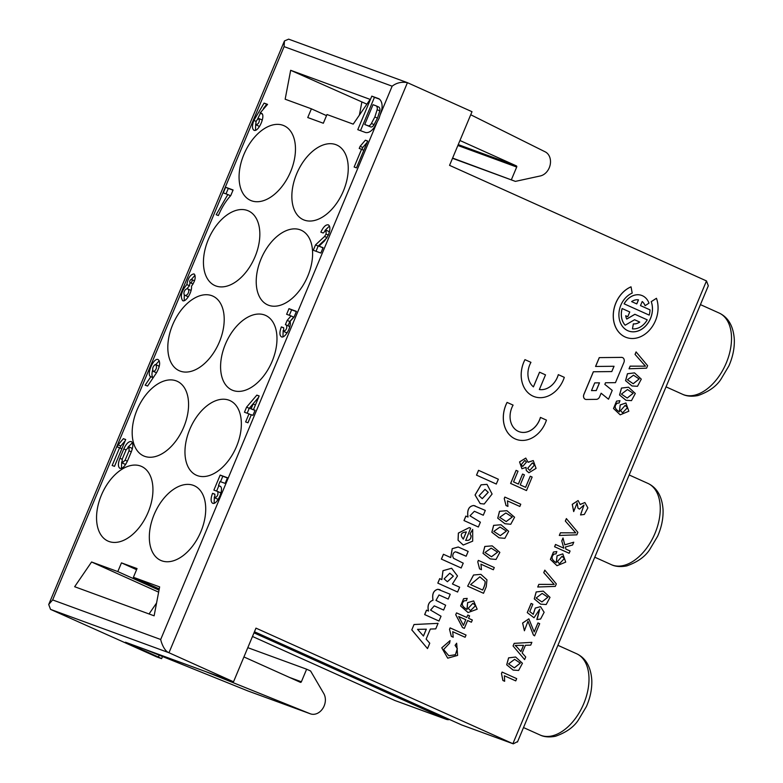 <?xml version="1.0" encoding="UTF-8"?>
<svg xmlns="http://www.w3.org/2000/svg" width="783" height="783" viewBox="0 0 783 783"><rect width="100%" height="100%" fill="white"/><g stroke="black" fill="none" stroke-linecap="round" stroke-linejoin="round"><path stroke-width="1.17" d="M236.535 446.457A40.922 24.85 114.2 0 1 196.367 475.212A40.922 24.85 114.2 0 1 190.494 427.704A40.922 24.85 114.2 0 1 229.938 400.583A40.922 24.85 114.2 0 1 236.535 446.457M272.161 361.276A40.922 24.85 114.2 0 1 232.003 390.042A40.922 24.85 114.2 0 1 226.121 342.523A40.922 24.85 114.2 0 1 265.574 315.402A40.922 24.85 114.2 0 1 272.161 361.276M200.898 531.628A40.922 24.85 114.2 0 1 160.74 560.393A40.922 24.85 114.2 0 1 154.858 512.875A40.922 24.85 114.2 0 1 194.311 485.754A40.922 24.85 114.2 0 1 200.898 531.628M343.424 190.925A40.922 24.85 114.2 0 1 303.266 219.68A40.922 24.85 114.2 0 1 297.383 172.172A40.922 24.85 114.2 0 1 336.837 145.051A40.922 24.85 114.2 0 1 343.424 190.925M307.788 276.105A40.922 24.85 114.2 0 1 267.629 304.861A40.922 24.85 114.2 0 1 261.747 257.353A40.922 24.85 114.2 0 1 301.201 230.231A40.922 24.85 114.2 0 1 307.788 276.105M183.751 427.136A40.922 24.85 114.2 0 1 143.592 455.892A40.922 24.85 114.2 0 1 137.71 408.383A40.922 24.85 114.2 0 1 177.164 381.262A40.922 24.85 114.2 0 1 183.751 427.136M219.387 341.956A40.922 24.85 114.2 0 1 179.219 370.711A40.922 24.85 114.2 0 1 173.346 323.203A40.922 24.85 114.2 0 1 212.79 296.082A40.922 24.85 114.2 0 1 219.387 341.956M148.124 512.307A40.922 24.85 114.2 0 1 107.966 541.073A40.922 24.85 114.2 0 1 102.084 493.554A40.922 24.85 114.2 0 1 141.537 466.433A40.922 24.85 114.2 0 1 148.124 512.307M290.65 171.604A40.922 24.85 114.2 0 1 250.482 200.36A40.922 24.85 114.2 0 1 244.599 152.851A40.922 24.85 114.2 0 1 284.053 125.73A40.922 24.85 114.2 0 1 290.65 171.604M255.013 256.785A40.922 24.85 114.2 0 1 214.855 285.541A40.922 24.85 114.2 0 1 208.973 238.032A40.922 24.85 114.2 0 1 248.426 210.901A40.922 24.85 114.2 0 1 255.013 256.785M360.121 146.304L365.367 140.186L367.697 141.038L356.471 167.865L354.141 167.004L361.55 149.299L359.221 148.447L360.121 146.304L362.754 147.488L361.932 149.475M328.42 234.929L324.612 240.812L319.014 246.185L323.085 247.673L320.844 253.036L313.278 250.266L315.52 244.903L324.563 236.456L326.09 234.078L326.09 230.212L323.183 233.011L320.854 232.159C323.369 226.825 325.885 224.398 328.41 224.878C330.357 226.356 330.357 229.703 328.42 234.929M286.431 325.043L285.384 324.661L287.175 320.374L291.051 315.911L286.627 314.296L288.986 308.659L296.434 311.389L294.075 317.017L290.082 321.431C291.785 326.55 284.885 338.794 281.42 336.827C279.453 335.408 279.433 332.1 281.361 326.902L283.681 327.754L283.691 331.463C286.353 330.132 287.283 327.999 286.47 325.062L289.103 326.247L289.641 327.333M252.948 415.342L251.323 414.745L247.957 422.791L245.627 421.939L248.994 413.894L244.453 412.23L246.586 407.14L256.844 395.112L259.173 395.963L253.457 409.646L255.082 410.243L252.948 415.342M217.615 491.46L213.896 490.099L220.18 475.075L227.52 477.767L225.161 483.395L220.033 481.525L218.467 485.587L220.082 486.194M219.984 486.145C224.79 487.858 216.999 505.749 212.555 503.215C210.637 501.766 210.637 498.468 212.545 493.319L214.875 494.171L214.875 497.88C217.537 496.549 218.467 494.416 217.664 491.479L220.297 492.664L220.826 493.662M123.812 448.884C126.327 443.55 128.843 441.123 131.368 441.602C133.316 443.08 133.316 446.427 131.378 451.654L127.443 461.04C124.928 466.374 122.412 468.802 119.897 468.322C117.939 466.854 117.939 463.497 119.887 458.27L123.812 448.884L126.073 449.902M119.574 447.798L117.244 446.946L118.145 444.803L123.381 438.676L125.711 439.527L114.494 466.355L112.165 465.503L119.574 447.798L121.825 448.816M147.586 386.048L145.149 385.158L150.825 376.721C145.981 375.145 153.605 357.283 158.137 359.573C160.584 361.952 160.016 366.395 156.443 372.894L147.586 386.048M191.473 286.265C192.315 291.932 185.825 302.522 182.645 300.662C180.051 296.522 181.441 291.149 186.824 284.562C188.106 277.877 190.523 274.334 194.067 273.913C196.142 276.663 195.28 280.784 191.473 286.265M227.833 194.546L223.292 192.882L225.651 187.254L233.099 189.975L230.74 195.613C225.905 200.849 221.785 207.485 218.388 215.531L216.177 214.718L227.833 194.546L230.466 195.73L229.468 197.022M264.077 103.102L267.561 104.374L260.034 113.065L261.405 113.183C266.122 115.052 258.273 132.836 253.888 130.203C252.018 128.745 252.009 125.476 253.878 120.406L264.077 103.102L266.709 104.286L263.489 108.397M380.049 115.101L379.011 118.497L374.519 126.905A11.138 6.763 114.2 0 1 364.849 132.258L357.782 129.675L371.808 96.133L378.874 98.727A13.957 8.476 114.2 0 1 381.81 109.463L380.049 115.101L392.146 86.179L284.102 46.628L284.435 40.951L288.633 39.15L407.434 82.665C401.718 81.598 396.619 82.763 392.146 86.179M311.399 108.817L285.159 99.216L290.669 70.304L370.153 99.392L353.211 124.135L326.981 114.524L323.33 123.244L307.748 117.538L311.399 108.817L326.521 115.63M133.404 577.296L159.634 586.898L154.124 615.82L74.649 586.721L91.582 561.988L117.812 571.59L121.463 562.869L137.045 568.575L133.404 577.296L159.243 588.924M377.161 109.698L379.794 110.883L377.475 118.155L374.842 116.97L377.161 109.698A4.669 2.838 -65.8 0 0 375.997 105.793A4.669 2.838 -65.8 0 0 375.928 105.764L373.021 104.697L364.741 124.487L367.658 125.554A3.778 2.29 -65.8 0 0 367.893 125.691A3.778 2.29 -65.8 0 0 371.406 123.45L374.049 124.634A3.778 2.29 114.2 0 1 370.525 126.875A3.778 2.29 114.2 0 1 370.29 126.738M364.741 124.487L369.938 126.611M376.055 105.822L378.561 106.948A4.669 2.838 114.2 0 1 378.629 106.977A4.669 2.838 114.2 0 1 379.794 110.883M371.406 123.45L374.842 116.97M377.475 118.155L374.049 124.634M379.461 99.157L374.45 97.327L360.503 130.663M371.808 96.133L374.45 97.327M284.102 46.628L52.647 599.935L48.703 604.466L50.533 609.38L156.835 656.957L161.611 658.65L158.42 657.045L125.486 642.226L233.53 681.787L255.972 628.132L512.894 743.693L706.481 280.931L708.312 285.795L707.998 286.529M289.475 677.422L301.377 681.778A0.91 0.724 -69.9 0 1 300.369 682.316L243.924 656.937M470.72 114.758L545.193 151.843A12.88 10.218 -69.9 0 1 550.195 164.753A12.88 10.218 -69.9 0 1 540.299 175.96L515.39 181.382L452.603 158.068M511.436 179.601L516.702 167.033L457.869 145.491M452.505 158.313L515.39 181.382M366.884 104.159L290.669 70.304M359.377 115.13L361.815 102.299M459.954 140.509L516.389 165.898A0.91 0.724 -69.9 0 1 516.702 167.033M706.481 280.931L449.559 165.36L472.002 111.705L407.434 82.665L168.971 652.738L233.53 681.787M395.063 700.57L252.478 636.471M149.054 613.96L156.571 602.998M449.608 719.528A9.093 7.213 -69.9 0 1 446.271 719.323A9.093 7.213 -69.9 0 1 445.889 719.166L253.995 632.85M159.018 590.128L117.812 571.59M158.636 592.154L91.582 561.988M121.463 562.869L136.585 569.681M516.32 439.38A27.278 21.65 -69.9 0 1 516.3 439.371A27.278 21.65 -69.9 0 1 507.061 402.403L513.09 405.105A19.095 15.151 110.1 0 0 519.158 431.707A19.095 15.151 110.1 0 0 540.476 417.427L540.417 417.408A19.095 15.151 110.1 0 1 519.139 431.697M641.668 295.416A17.471 13.869 110.1 0 0 641.639 295.406A17.471 13.869 110.1 0 0 624.1 303.824L649.195 315.109A17.471 13.869 110.1 0 0 650.017 309.872L640.494 305.595L642.207 301.514A12.362 9.807 -69.9 0 1 645.094 305.693L645.045 305.673A12.362 9.807 -69.9 0 0 642.197 301.533M634.944 314.296L626.752 319.072A12.362 9.807 -69.9 0 1 625.705 315.745L627.79 316.684L629.757 311.967L622.172 308.561A17.471 13.869 110.1 0 0 625.186 325.209L634.582 319.738L639.701 322.048A12.362 9.807 -69.9 0 1 633.349 323.868L632.449 328.87A17.471 13.869 110.1 0 0 647.228 319.826L634.886 314.277L626.733 319.033M622.172 308.561L622.123 308.541A17.471 13.869 110.1 0 0 625.137 325.19L625.186 325.209M625.705 315.755L627.79 316.684M448.776 655.723L455.393 654.725L457.301 648.598L455.08 645.358L456.665 643.215L457.605 655.4L447.719 658.18L441.808 647.844L450.078 640.621L441.759 647.825L447.719 658.18M411.789 629.884L414.031 624.511L438.059 623.356L435.749 628.876L430.347 629.052L426.138 639.104L429.759 643.205L427.508 648.588L411.789 629.884L414.031 624.511M465.112 637.264L452.75 631.705L453.171 637.186L451.292 636.334L449.52 629.317L450.117 627.888L466.042 635.042L465.112 637.264L452.691 631.685M524.6 659.589L513.071 645.985L514.167 643.352L531.872 642.344L530.708 645.123L525.422 645.3L522.192 653.012L525.736 657.015L524.6 659.589M466.981 609.477L467.588 602.646L473.656 600.923M468.038 612.531L460.59 605.973L463.575 598.692L467.197 598.378L466.423 600.659L464.417 600.747C460.903 603.468 461.774 606.385 467.04 609.497L467.637 602.675L473.686 600.933L477.17 609.203L468.087 612.551L460.639 605.993L463.624 598.711L467.197 598.378M533.203 614.283L535.259 608.068L540.515 606.649M536.844 619.519L539.732 609.154L534.016 617.758L527.262 612.609L531.099 603.429L532.851 604.222L529.778 611.582L533.252 614.322L535.298 608.088L540.534 606.659L544.136 612.296L540.593 619.04L536.844 619.519M467.647 586.154L473.529 575.006L480.87 574.35L486.957 579.812L486.243 586.751L483.512 593.289L467.647 586.154L473.578 575.025L480.87 574.35M461.158 567.988L441.397 559.091L443.413 554.266L450.734 557.555L452.271 548.687L458.261 547.014L468.156 551.408L466.139 556.224L455.598 551.819C453.827 552.142 452.868 553.64 452.711 556.282L453.514 558.289L463.233 563.173L461.158 567.988M450.675 557.535L452.222 548.668L458.212 546.994M493.349 569.76L480.987 564.2L481.408 569.681L479.529 568.83L477.757 561.812L478.354 560.383L494.279 567.538L493.349 569.76L480.928 564.181M537.735 587.005L538.841 584.363L554.158 584.402L543.754 572.627L544.802 570.132L556.322 583.893L555.274 586.398L537.735 587.005M490.227 558.896L483.082 553.375L484.843 546.475L492.213 545.878L499.857 552.387L496.04 559.444L490.227 558.896L483.033 553.356L484.785 546.456L492.194 545.868M556.233 562.703L557.056 555.822L562.791 553.875L565.727 562.106L557.007 565.698L550.39 559.405L553.444 552.025L556.84 551.575L556.038 553.884L554.158 554.051C550.782 556.919 551.496 559.806 556.292 562.732L557.105 555.842L562.791 553.875M467.97 517.015C466.903 510.027 468.811 506.18 473.695 505.505L485.303 510.408L483.287 515.224L474.371 511.27M483.287 515.224L474.39 511.279L469.957 515.811L480.38 522.192L478.364 527.008L463.986 520.548L465.865 516.075L468.019 517.034C466.952 510.046 468.87 506.2 473.754 505.524L475.261 505.935M573.763 542.208L572.588 544.997L565.375 546.994L565.913 549.137L570.073 551.007L569.133 553.278L554.589 546.74L555.529 544.469L563.848 548.208L561.763 540.906L562.997 537.98L564.807 544.86L573.763 542.208L564.749 544.841M563.799 548.188L561.763 540.906M499.495 511.289L506.904 510.702L514.568 517.22L510.751 524.277L504.937 523.729L497.743 518.189L499.495 511.289L506.924 510.712M559.307 535.445L560.413 532.802L575.72 532.851L565.326 521.067L566.363 518.581L577.883 532.342L576.846 534.838L559.307 535.445M519.834 506.464L507.462 500.895L507.942 506.395L506.014 505.534L504.232 498.517L504.839 497.078L520.764 504.232L519.834 506.464L507.413 500.875M496.275 484.031L476.514 475.144L478.53 470.319L498.35 479.235L496.275 484.031M580.203 504.409L584.881 502.539L587.876 507.883L584.324 514.451L580.555 514.94L584.01 504.996L579.449 509.126L577.932 508.147L577.13 502.892M579.449 509.126L577.991 508.167L577.149 502.901L573.685 511.573L572.246 504.34L578.089 500.552M522.574 474.058L524.424 474.889L520.235 484.912L525.618 487.329L530.267 476.211L532.137 477.053L526.479 490.569L510.614 483.434L516.095 470.338L518.013 471.2L513.54 481.897L518.385 484.08L522.574 474.058L518.326 484.06M525.569 487.31L530.267 476.211M528.124 462.195L533.252 460.561L536.071 468.371L528.916 472.766L526.352 470.554L526 467.363L521.909 468.743L519.609 461.931L525.775 458.075L528.124 462.293L533.252 460.561M528.897 472.756L526.303 470.534L525.941 467.353M521.909 468.743L519.55 461.911L525.775 458.075M619.363 411.809L620.185 404.928L625.911 402.981L628.847 411.212L620.185 414.824L613.559 408.52L616.612 401.15L619.96 400.681L616.564 401.131L613.51 408.501L620.185 414.824M631.989 385.95L625.548 380.665L627.447 373.726L634.494 372.884M629.023 368.783L630.129 366.141L645.446 366.18L635.042 354.396L636.08 351.91L647.61 365.671L646.562 368.167L629.023 368.783M625.989 400.279L619.549 394.994L621.457 388.055L628.495 387.213M480.185 503.586L475.105 495.003L481.114 484.834L486.997 484.364L492.096 494.034L484.207 504.017L480.185 503.586L475.046 494.983L481.065 484.814L486.967 484.354M499.104 537.823L491.851 532.254L493.613 525.364L500.993 524.757L508.676 531.295L504.869 538.342L499.104 537.823L491.91 532.274L493.662 525.383L500.993 524.757M465.562 540.241C469.017 540.936 470.857 539.448 471.082 535.768L470.006 533.898L472.697 529.396L472.687 541.151L463.252 545.037L458.045 540.221L458.368 533.066L469.281 527.595L470.661 528.173L465.807 540.339M540.671 604.163L534.309 598.907L536.218 591.968L543.236 591.126L550.018 597.36L546.191 604.525L540.671 604.163L534.26 598.887L536.159 591.948L543.206 591.116M457.575 592.017L437.814 583.12L439.694 578.627L441.847 579.596L443.012 570.709L451.625 568.243L457.487 575.965L452.437 583.971L459.65 587.211L457.575 592.017M441.798 579.577L442.963 570.69L451.625 568.243M537.97 622.906L539.683 623.679L534.583 635.865L533.458 635.042L527.967 621.203L524.404 630.775L522.604 623.033L528.848 618.844L534.192 631.95L537.97 622.906L534.133 631.93M534.583 635.865L533.409 635.033L527.938 621.193M471.405 622.221L467.617 620.518L464.339 628.377L462.557 627.575L455.765 614.704L456.528 612.893L466.776 617.493L467.794 615.056L469.575 615.849L468.547 618.296L472.335 619.999L471.405 622.221L467.568 620.508M464.339 628.377L462.499 627.555L455.716 614.684L456.528 612.893M466.717 617.484L467.794 615.056M438.969 621.036L424.65 614.586L426.51 610.143L428.516 611.043C427.254 605.435 428.771 601.824 433.048 600.218L432.999 600.199C431.893 594.033 433.518 590.392 437.854 589.276L450.235 594.258L448.219 599.073L439.018 594.972L435.984 600.395L445.644 605.22L443.628 610.035L434.252 605.876L430.572 610.104L441.035 616.231L438.969 621.036M428.467 611.024C427.205 605.416 428.712 601.804 432.999 600.199M513.129 670.082L506.689 664.796L508.588 657.857L515.615 657.015L522.447 663.27L518.63 670.434L513.159 670.091L506.738 664.816L508.647 657.877L515.615 657.015M515.743 680.887L504.409 675.788L504.653 681.279L502.882 680.486L501.482 673.517L502.089 672.059L516.692 678.626L515.743 680.887L504.36 675.768M613.999 366.268L611.787 371.553L593.338 371.759L583.873 394.378A3.895 3.093 110.1 0 0 585.361 399.301A3.895 3.093 110.1 0 0 585.381 399.31A3.895 3.093 110.1 0 0 586.301 399.477L596.362 399.359A3.895 3.093 110.1 0 0 599.621 396.824L601.129 393.223L608.518 399.222L601.129 393.242M608.518 399.222L612.218 390.384L604.828 384.384L605.504 382.76L615.458 382.652L623.904 362.46A3.895 3.093 110.1 0 0 622.416 357.537L622.368 357.518A3.895 3.093 110.1 0 0 622.368 357.518A3.895 3.093 110.1 0 0 621.477 357.371L599.249 357.616L595.56 366.454L614.058 366.268L611.787 371.553M533.409 386.851L539.546 372.189L545.506 374.861L539.36 389.543A19.095 15.151 110.1 0 0 558.338 374.656L564.308 377.347A27.278 21.65 -69.9 0 1 534.212 396.629A27.278 21.65 -69.9 0 1 534.182 396.619A27.278 21.65 -69.9 0 1 524.953 359.642L530.952 362.343A19.095 15.151 110.1 0 0 533.429 386.88L539.575 372.199M539.37 389.543A19.095 15.151 110.1 0 0 558.308 374.646M656.448 298.284L651.26 301.67A20.456 16.237 -69.9 0 1 647.267 324.103A20.456 16.237 -69.9 0 1 628.651 331.043A20.456 16.237 -69.9 0 1 619.001 312.593A20.456 16.237 -69.9 0 1 632.204 293.096L631.039 286.852A27.278 21.65 110.1 0 0 613.441 312.838A27.278 21.65 110.1 0 0 626.312 337.453A27.278 21.65 110.1 0 0 651.123 328.194A27.278 21.65 110.1 0 0 656.448 298.284L651.211 301.651A20.456 16.237 -69.9 0 1 647.228 324.074A20.456 16.237 -69.9 0 1 628.632 331.033M631.039 286.852L630.99 286.832A27.278 21.65 110.1 0 0 613.383 312.818A27.278 21.65 110.1 0 0 626.253 337.434A27.278 21.65 110.1 0 0 626.283 337.444M254.455 631.754L461.471 724.872A9.093 7.213 110.1 0 0 461.853 725.029L512.894 743.693L461.471 724.872M517.661 741.54L513.266 743.85M367.129 142.389L362.754 147.488M367.628 141.194L365.367 140.186M361.55 149.299L363.811 150.316M329.467 226.042L324.925 230.505M326.08 230.202L328.723 231.396L329.281 232.463M326.775 238.032L318.162 246.087L315.999 251.265M323.007 247.859L319.014 246.185M315.52 244.903L318.162 246.087M324.563 236.456L327.059 237.582M326.09 234.078L328.341 235.096M296.356 311.575L291.619 309.843L289.348 315.285M291.051 315.911L293.684 317.095L289.808 321.559L288.046 325.777M287.459 332.344L286.324 332.648M283.162 330.475L282.957 336.817M281.361 326.902L283.612 327.92M287.175 320.374L289.808 321.559M288.986 308.659L291.619 309.843M253.829 409.822L251.128 408.795L253.144 403.969L255.405 404.987M253.144 403.969L249.493 408.197L253.761 409.979M249.493 408.197L251.128 408.795M258.605 397.324L249.219 408.325L247.174 413.228M248.994 413.894L251.255 414.912M246.586 407.14L249.219 408.325M256.844 395.112L259.104 396.129M253.457 409.646L255.033 410.361M227.442 477.953L222.812 476.26L220.542 481.702M218.839 485.754L216.607 491.098M214.346 496.882L214.141 503.224M212.545 493.319L214.806 494.337M220.18 475.075L222.812 476.26M218.467 485.587L220.483 486.497M125.123 460.189L129.048 450.802L129.048 446.936L126.141 449.736L122.207 459.122L122.217 462.988L125.123 460.189L127.375 461.207M126.014 463.879L124.849 464.182L122.217 462.998M129.038 446.936L131.671 448.121L132.239 449.197M121.659 461.921L121.473 468.342M132.425 442.767L127.883 447.24M125.143 440.878L120.778 445.987L119.946 447.964M118.145 444.803L120.778 445.987M123.381 438.676L125.642 439.694M155.22 364.545C152.646 366.65 152.049 368.969 153.429 371.485L153.957 371.534C156.531 369.429 157.129 367.119 155.739 364.594L159.272 360.777M156.551 372.728L153.409 371.475M158.381 365.788L159.135 366.894M152.636 370.153C151.589 374.02 151.775 376.554 153.174 377.749L150.825 376.721M184.994 295.338A3.494 2.124 -65.8 0 0 188.311 292.92A3.494 2.124 -65.8 0 0 187.773 288.937A3.494 2.124 -65.8 0 0 184.406 291.247A3.494 2.124 -65.8 0 0 184.915 295.308A3.494 2.124 -65.8 0 0 184.994 295.338M188.478 296.561A3.494 2.124 114.2 0 1 187.636 296.522A3.494 2.124 114.2 0 1 187.548 296.493L184.915 295.308M187.773 288.937L190.416 290.121A3.494 2.124 114.2 0 1 191.023 290.659M190.269 282.732A1.742 1.057 -65.8 0 0 191.933 281.518A1.742 1.057 -65.8 0 0 191.659 279.531A1.742 1.057 -65.8 0 0 189.975 280.686A1.742 1.057 -65.8 0 0 190.23 282.712A1.742 1.057 -65.8 0 0 190.269 282.732M193.127 283.955A1.742 1.057 114.2 0 1 192.912 283.916A1.742 1.057 114.2 0 1 192.863 283.896L190.23 282.712M191.659 279.531L194.301 280.715A1.742 1.057 114.2 0 1 194.517 280.872M195.065 275.244L191.346 279.472M190.044 282.585L189.457 285.746L186.853 288.858M184.299 294.76L184.211 300.662M189.457 285.746L186.824 284.562M233.021 190.171L228.284 188.439L226.013 193.881M225.651 187.254L228.284 188.439M258.948 118.546C256.305 119.975 255.385 122.109 256.207 124.967M258.85 126.151L256.217 124.967C258.909 123.557 259.819 121.424 258.997 118.566L261.63 119.75M260.445 113.251L257.499 119.192M255.689 123.998L255.503 130.232M267.375 104.531L266.709 104.286M260.034 113.065L262.276 114.073M253.878 120.406L256.139 121.424M52.647 599.935L160.691 639.496C161.455 643.186 164.469 651.192 168.971 652.738L50.533 609.38M301.377 681.778L306.633 669.201L310.587 670.982L323.78 693.552A12.88 10.218 -69.9 0 1 322.743 708.556A12.88 10.218 -69.9 0 1 310.391 713.822A12.88 10.218 -69.9 0 1 310.146 713.734L205.479 671.511M143.142 648.696L247.81 690.909A12.88 10.218 110.1 0 0 248.054 691.007A12.88 10.218 110.1 0 0 248.299 691.086M306.633 669.201L247.8 647.668M629.082 368.803L630.129 366.141M630.178 366.16L645.446 366.18M645.495 366.199L635.042 354.396M635.091 354.415L636.139 351.929M633.212 383.729L639.182 378.972L633.476 375.194L627.398 379.775L633.212 383.729L639.134 378.952L633.457 375.184M637.479 386.303L632.008 385.96L625.597 380.685L627.496 373.736L634.524 372.894L641.297 379.138L637.479 386.303M627.193 398.048L633.144 393.281L627.457 389.513M621.399 394.103L627.222 398.058L633.193 393.301L627.486 389.523L621.399 394.103M631.49 400.632L626.018 400.289L619.607 395.014L621.506 388.074L628.524 387.223L635.307 393.467L631.49 400.632M622.583 412.837L627.516 407.669L625.167 405.398L620.518 410.644L622.583 412.837L627.467 407.649L625.147 405.388M619.96 400.681L619.157 402.991L617.278 403.157C613.901 406.025 614.616 408.912 619.412 411.838L620.234 404.948L625.96 403M522.711 466.414L526.44 462.058L524.884 460.384L521.175 464.72L522.731 466.423L526.489 462.078L524.913 460.394M529.748 470.426L534.515 465.043L532.42 462.88L527.693 468.283L529.748 470.426L534.466 465.024L532.391 462.87M526.479 490.569L510.614 483.434M510.673 483.454L516.144 470.358M580.614 514.96L581.27 512.571M581.319 512.581L584.04 505.006M573.733 511.593L572.304 504.36L578.108 500.562L580.203 504.516L584.852 502.529M496.334 484.051L476.514 475.144M476.563 475.164L478.579 470.338M507.942 506.395L506.014 505.534M506.063 505.554L504.232 498.517M504.281 498.526L504.888 497.097M559.356 535.464L560.413 532.802M560.462 532.822L575.72 532.851M575.779 532.871L565.326 521.067M565.375 521.087L566.412 518.591M482.25 498.654L488.191 492.292L485 489.355L479.069 495.717L482.279 498.663L488.249 492.311L485.029 489.365M506.18 521.566L512.248 517.005L505.867 512.953M499.671 517.338L506.21 521.576L512.297 517.025L505.896 512.963L499.671 517.338M504.937 523.729L497.792 518.209L499.554 511.309M569.133 553.278L554.589 546.74M554.638 546.749L555.587 544.488M561.822 540.926L563.046 537.999M478.364 527.008L463.986 520.548M464.045 520.568L465.914 516.095M500.298 535.631L506.366 531.07L499.985 527.028M493.789 531.403L500.317 535.641L506.415 531.089L500.004 527.037L493.789 531.403M559.463 563.731L564.396 558.563L562.047 556.292L557.398 561.538L559.463 563.731L564.337 558.543L562.018 556.282M557.007 565.698L550.439 559.424L553.493 552.044L556.84 551.575M463.272 539.105L466.286 531.902M463.33 539.125L466.345 531.921C460.815 532.528 459.817 534.936 463.33 539.125M465.611 540.26C469.076 540.955 470.916 539.467 471.131 535.787L470.006 533.898M470.054 533.918L472.697 529.396M463.203 545.017L458.094 540.241L458.427 533.086L469.281 527.595M491.47 556.733L497.538 552.172L491.156 548.12M484.961 552.504L491.499 556.742L497.587 552.191L491.186 548.129L484.961 552.504M537.794 587.025L538.841 584.363M538.9 584.382L554.158 584.402M554.207 584.421L543.754 572.627M543.803 572.647L544.851 570.151M481.457 569.701L479.529 568.83M479.587 568.85L477.757 561.812M477.806 561.832L478.403 560.393M461.216 567.998L441.397 559.091M441.446 559.111L443.472 554.286M466.139 556.224L456.998 552.172M541.905 601.941L547.846 597.184L542.169 593.416L536.11 598.006L541.924 601.951L547.904 597.204L542.198 593.426M470.573 584.617L482.651 590.049C484.697 585.899 485.48 582.963 485.01 581.25L479.862 576.826L470.573 584.617M482.602 590.03C484.638 585.88 485.431 582.943 484.961 581.231L479.832 576.817M483.512 593.289L467.705 586.173M536.903 619.539L537.686 617.073M537.735 617.082L539.751 609.164M534.016 617.758L527.262 612.609M527.311 612.629L531.148 603.448M447.387 581.73L453.308 576.131L449.745 573.225M444.088 578.891L447.416 581.74L453.357 576.151L449.775 573.234L444.088 578.891M457.634 592.036L437.814 583.12M437.863 583.139L439.743 578.647M524.404 630.775L522.653 623.053L528.819 618.834M470.485 610.632L475.526 605.65L472.912 603.282L468.185 608.362L470.514 610.642L475.575 605.67L472.942 603.292M463.419 625.372L465.787 619.705L458.662 616.495M465.836 619.725L458.711 616.515L463.467 625.392L465.787 619.705M439.018 621.046L424.65 614.586M424.709 614.606L426.569 610.163M433.048 600.218C431.942 594.052 433.567 590.411 437.903 589.296L440.095 589.726M448.219 599.073L439.038 594.982M443.628 610.035L434.281 605.885M517.524 647.668L520.93 651.603L523.543 645.358L515.175 645.427L517.524 647.668M520.871 651.583L523.494 645.339M524.649 659.609L513.071 645.985M513.119 646.004L514.167 643.352M514.225 643.372L531.872 642.344M453.22 637.205L451.292 636.334M451.351 636.354L449.52 629.317M449.569 629.336L450.166 627.897M514.333 667.85L520.274 663.093L514.597 659.325M508.539 663.915L514.362 667.86L520.333 663.113L514.627 659.335L508.539 663.915M504.653 681.279L502.882 680.486M502.94 680.505L501.482 673.517M501.531 673.537L502.138 672.078M423.407 636.021L426.275 629.17M423.456 636.041L426.324 629.189L417.545 629.346L423.456 636.041M414.08 624.531L438.059 623.356M427.508 648.588L411.838 629.904M450.078 640.621L449.579 643.195L443.589 649.557L448.796 655.733L455.432 654.754L457.35 648.618L455.08 645.358M455.129 645.378L456.665 643.215M634.582 319.738L639.75 322.067A12.362 9.807 -69.9 0 1 633.398 323.888L633.349 323.868M633.398 323.888L632.449 328.87M596.264 390.56L591.498 390.6L594.728 382.887L599.494 382.828L596.264 390.56L591.488 390.619M611.836 371.573L593.387 371.778L583.932 394.397A3.895 3.093 110.1 0 0 585.41 399.32L585.361 399.301M622.416 357.537A3.895 3.093 110.1 0 0 621.526 357.391L599.249 357.616M599.308 357.635L595.609 366.473M599.435 382.828L596.206 390.541M534.212 396.629L534.182 396.619A27.278 21.65 -69.9 0 1 524.982 359.651M636.794 303.921L631.627 301.602A12.362 9.807 -69.9 0 1 638.497 299.85L636.794 303.921M645.094 305.693L648.99 303.148A17.471 13.869 110.1 0 0 641.698 295.426A17.471 13.869 110.1 0 0 624.149 303.843L624.1 303.824M624.149 303.843L649.195 315.109M638.439 299.84L636.745 303.902M540.476 417.427L546.446 420.109A27.278 21.65 -69.9 0 1 516.349 439.39A27.278 21.65 -69.9 0 1 507.11 402.413M160.691 639.496L377.318 121.639M611.278 564.631A44.553 27.062 -65.8 0 0 654.236 535.102A44.553 27.062 -65.8 0 0 647.844 483.365C656.996 487.652 662.066 496.393 663.044 509.586C663.377 518.375 661.576 527.262 657.642 536.228L649.557 549.813C644.947 556.811 637.352 562.174 626.791 565.884C617.66 567.695 612.609 565.277 611.278 564.631L594.777 557.202M682.541 394.28A44.553 27.062 -65.8 0 0 725.498 364.751A44.553 27.062 -65.8 0 0 719.097 313.014C728.259 317.301 733.328 326.041 734.297 339.235C734.64 348.024 732.839 356.901 728.904 365.876L720.82 379.461C716.2 386.459 708.615 391.813 698.045 395.532C688.923 397.343 683.872 394.926 682.541 394.28L666.03 386.851M540.016 734.983A44.553 27.062 -65.8 0 0 582.973 705.454A44.553 27.062 -65.8 0 0 576.582 653.717C585.743 658.004 590.803 666.744 591.782 679.938C592.124 688.727 590.323 697.614 586.389 706.579L578.294 720.164C573.685 727.162 566.089 732.526 555.529 736.245C546.397 738.046 541.356 735.638 540.025 734.983L523.514 727.564M516.389 165.898L458.231 144.601M159.203 655.175L158.42 657.045M394.456 700.335L445.889 719.166M286.509 325.082L289.064 326.237M217.703 491.499L220.258 492.654M129.048 450.802L131.309 451.82M119.887 458.27L122.148 459.288M310.146 713.734L247.81 690.909M370.525 126.875L367.893 125.691M378.629 106.977L375.997 105.793M629.17 474.968L647.835 483.365M700.433 304.616L719.097 313.014M557.917 645.319L576.572 653.717M162.512 656.506L161.611 658.65M394.847 700.491L446.271 719.323M517.455 742.03L708.312 285.795M283.691 331.463L286.324 332.658M214.885 497.89L217.517 499.074M158.391 365.788L155.758 364.604M48.889 604.075L284.16 41.636M310.391 713.822L248.054 691.007"/></g></svg>
